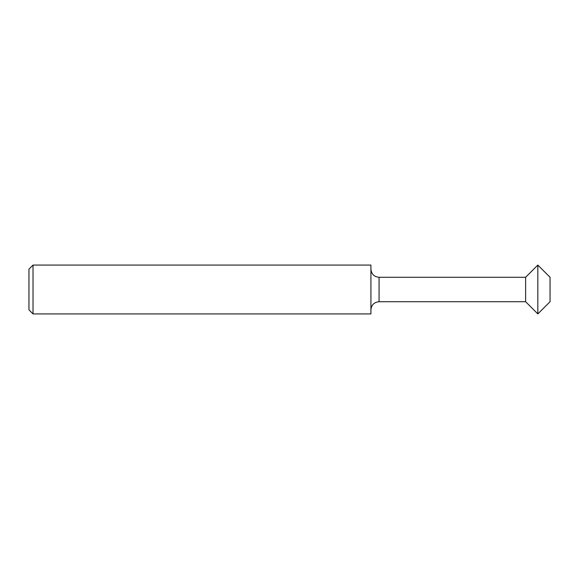 <?xml version="1.0" encoding="UTF-8"?>
<svg xmlns="http://www.w3.org/2000/svg" width="579" height="579" viewBox="0 0 579 579"><rect width="100%" height="100%" fill="white"/><g stroke="black" fill="none" stroke-linecap="round" stroke-linejoin="round"><path stroke-width="0.87" d="M370.922 269.148C371.407 274.091 374.121 276.805 379.064 277.283L525.623 277.283L525.623 301.717L537.833 313.927L550.05 301.717L550.05 277.283L537.833 265.073L537.833 313.927M370.922 265.073L370.922 313.927L33.017 313.927L33.017 265.073L370.922 265.073M33.017 313.927L28.95 309.852L28.95 269.148L33.017 265.073M525.623 277.283L537.833 265.073M379.064 277.283L379.064 301.717C374.121 302.195 371.407 304.909 370.922 309.852M379.064 301.717L525.623 301.717"/></g></svg>
